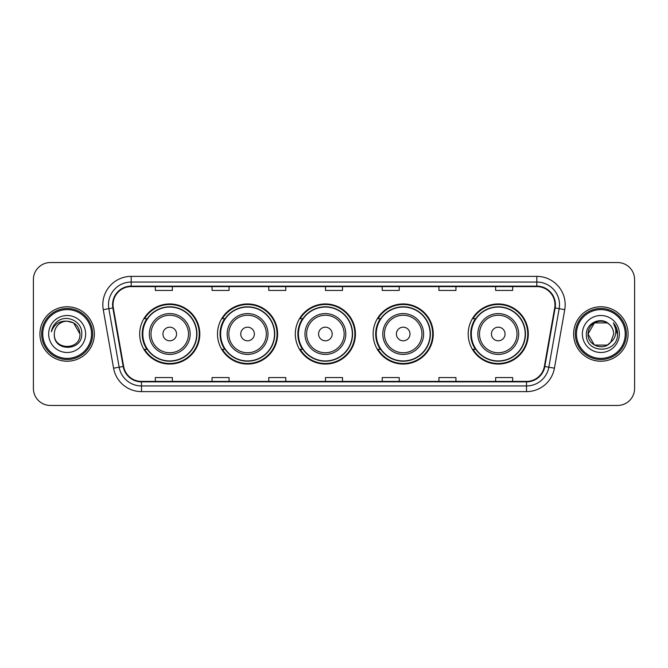 <?xml version="1.0" encoding="UTF-8"?>
<svg xmlns="http://www.w3.org/2000/svg" width="668" height="668" viewBox="0 0 668 668"><rect width="100%" height="100%" fill="white"/><g stroke="black" fill="none" stroke-linecap="round" stroke-linejoin="round"><path stroke-width="1" d="M468.193 334A30.06 30.06 0 0 0 498.253 364.06A30.06 30.06 0 0 0 528.313 334A30.06 30.06 0 0 0 498.253 303.94A30.06 30.06 0 0 0 468.193 334M373.136 334A30.06 30.06 0 0 0 403.196 364.06A30.06 30.06 0 0 0 433.256 334A30.06 30.06 0 0 0 403.196 303.94A30.06 30.06 0 0 0 373.136 334M295.323 334A30.06 30.06 0 0 0 325.383 364.06A30.06 30.06 0 0 0 355.443 334A30.06 30.06 0 0 0 325.383 303.94A30.06 30.06 0 0 0 295.323 334M217.501 334A30.06 30.06 0 0 0 247.561 364.06A30.06 30.06 0 0 0 277.621 334A30.06 30.06 0 0 0 247.561 303.94A30.06 30.06 0 0 0 217.501 334M139.687 334A30.06 30.06 0 0 0 169.747 364.06A30.06 30.06 0 0 0 199.807 334A30.06 30.06 0 0 0 169.747 303.94A30.06 30.06 0 0 0 139.687 334M146.893 349.314A27.505 27.505 0 0 1 146.893 318.686M224.715 349.314A27.505 27.505 0 0 1 224.715 318.686M302.529 349.314A27.505 27.505 0 0 1 302.529 318.686M380.342 349.314A27.505 27.505 0 0 1 380.342 318.686M475.399 349.314A27.505 27.505 0 0 1 475.399 318.686M33.4 279.55L33.4 388.45A17.017 17.017 0 0 0 50.417 405.459L617.583 405.459A17.017 17.017 0 0 0 634.6 388.45L634.6 279.55A17.017 17.017 0 0 0 617.583 262.541L50.417 262.541A17.017 17.017 0 0 0 33.4 279.55L33.4 388.45M39.921 334A27.221 27.221 0 0 0 67.151 361.221A27.221 27.221 0 0 0 94.372 334A27.221 27.221 0 0 0 67.151 306.779A27.221 27.221 0 0 0 39.921 334A27.221 27.221 0 0 0 67.151 361.221A27.221 27.221 0 0 0 94.372 334A27.221 27.221 0 0 0 67.151 306.779A27.221 27.221 0 0 0 39.921 334M573.628 334A27.221 27.221 0 0 0 600.849 361.221A27.221 27.221 0 0 0 628.079 334A27.221 27.221 0 0 0 600.849 306.779A27.221 27.221 0 0 0 573.628 334A27.221 27.221 0 0 0 600.849 361.221A27.221 27.221 0 0 0 628.079 334A27.221 27.221 0 0 0 600.849 306.779A27.221 27.221 0 0 0 573.628 334M113.034 304.733A18.153 18.153 0 0 1 131.178 286.589L536.822 286.589A18.153 18.153 0 0 1 554.69 307.89L544.37 366.415A18.153 18.153 0 0 1 526.501 381.411L141.499 381.411A18.153 18.153 0 0 1 123.63 366.415L113.309 307.89A18.153 18.153 0 0 1 113.034 304.733M112.575 304.733A18.604 18.604 0 0 0 112.859 307.965L123.179 366.498A18.604 18.604 0 0 0 141.499 381.871L526.501 381.871A18.604 18.604 0 0 0 544.821 366.498L555.141 307.965A18.604 18.604 0 0 0 536.822 286.129L131.178 286.129A18.604 18.604 0 0 0 112.575 304.733M103.256 309.66A28.357 28.357 0 0 1 131.178 276.377L536.822 276.377A28.357 28.357 0 0 1 564.744 309.66L554.423 368.193A28.357 28.357 0 0 1 526.501 391.623L141.499 391.623A28.357 28.357 0 0 1 113.577 368.193L103.256 309.66L108.834 308.674A22.687 22.687 0 0 1 131.178 282.046L536.822 282.046A22.687 22.687 0 0 1 559.166 308.674L548.837 367.208A22.687 22.687 0 0 1 526.501 385.954L141.499 385.954A22.687 22.687 0 0 1 119.163 367.208L108.834 308.674A22.687 22.687 0 0 1 108.492 304.733M617.583 262.541L50.417 262.541M50.417 405.459L617.583 405.459M634.6 388.45L634.6 279.55M544.821 366.498L548.837 367.208L559.166 308.674L564.744 309.66M325.491 286.589L325.491 290.43L342.509 290.43L342.509 286.589M268.778 286.589L268.778 290.43L285.787 290.43L285.787 286.589M212.057 286.589L212.057 290.43L229.074 290.43L229.074 286.589M155.343 286.589L155.343 290.43L172.361 290.43L172.361 286.589M382.213 286.589L382.213 290.43L399.222 290.43L399.222 286.589M438.926 286.589L438.926 290.43L455.943 290.43L455.943 286.589M495.639 286.589L495.639 290.43L512.657 290.43L512.657 286.589M342.509 381.411L342.509 377.57L325.491 377.57L325.491 381.411M285.787 381.411L285.787 377.57L268.778 377.57L268.778 381.411M229.074 381.411L229.074 377.57L212.057 377.57L212.057 381.411M172.361 381.411L172.361 377.57L155.343 377.57L155.343 381.411M399.222 381.411L399.222 377.57L382.213 377.57L382.213 381.411M455.943 381.411L455.943 377.57L438.926 377.57L438.926 381.411M512.657 381.411L512.657 377.57L495.639 377.57L495.639 381.411M91.533 334A24.39 24.39 0 0 0 67.151 309.61A24.39 24.39 0 0 0 42.76 334A24.39 24.39 0 0 0 67.151 358.39A24.39 24.39 0 0 0 91.533 334M92.668 334A25.526 25.526 0 0 0 67.151 308.474A25.526 25.526 0 0 0 41.625 334A25.526 25.526 0 0 0 67.151 359.526A25.526 25.526 0 0 0 92.668 334M67.151 321.174L73.555 322.894L79.968 334C79.208 326.209 74.933 321.934 67.151 321.174L73.555 322.894L79.968 334L73.555 322.894L67.151 321.174L73.555 322.894L79.968 334L73.555 322.894L67.151 321.174L73.555 322.894L79.968 334C80.753 350.541 53.54 350.541 54.325 334C53.131 351.919 82.339 351.51 81.763 334C82.757 321.742 66.833 313.793 57.398 321.45C54.066 324.114 52.071 327.554 51.411 331.754C54.058 324.231 59.302 320.707 67.151 321.174L73.555 322.894L79.968 334C80.753 350.541 53.54 350.541 54.325 334C53.54 350.541 80.753 350.541 79.968 334C80.753 350.541 53.54 350.541 54.325 334C53.54 350.541 80.753 350.541 79.968 334C80.753 350.541 53.54 350.541 54.325 334A12.826 12.826 0 0 1 67.151 321.174L73.555 322.894L79.968 334A12.826 12.826 0 0 0 79.96 333.532M48.655 334A18.495 18.495 0 0 0 67.151 352.495A18.495 18.495 0 0 0 85.638 334A18.495 18.495 0 0 0 67.151 315.505A18.495 18.495 0 0 0 48.655 334M176.552 334A6.805 6.805 0 0 0 169.747 327.195A6.805 6.805 0 0 0 162.942 334A6.805 6.805 0 0 0 169.747 340.805A6.805 6.805 0 0 0 176.552 334M190.163 334A20.416 20.416 0 0 0 169.747 313.584A20.416 20.416 0 0 0 149.331 334A20.416 20.416 0 0 0 169.747 354.416A20.416 20.416 0 0 0 190.163 334A20.416 20.416 0 0 1 169.747 354.416A20.416 20.416 0 0 1 149.331 334M196.684 334A26.937 26.937 0 0 0 169.747 307.063A26.937 26.937 0 0 0 142.81 334A26.937 26.937 0 0 0 169.747 360.937A26.937 26.937 0 0 0 196.684 334M199.239 334A29.492 29.492 0 0 1 144.538 349.314L147.277 349.314A27.196 27.196 0 0 0 196.943 334.067A27.196 27.196 0 0 0 147.277 318.686L144.538 318.686A29.492 29.492 0 0 1 199.239 334M254.366 334A6.805 6.805 0 0 0 247.561 327.195A6.805 6.805 0 0 0 240.756 334A6.805 6.805 0 0 0 247.561 340.805A6.805 6.805 0 0 0 254.366 334M267.985 334A20.416 20.416 0 0 0 247.561 313.584A20.416 20.416 0 0 0 227.145 334A20.416 20.416 0 0 0 247.561 354.416A20.416 20.416 0 0 0 267.985 334A20.416 20.416 0 0 1 247.561 354.416A20.416 20.416 0 0 1 227.145 334M274.506 334A26.937 26.937 0 0 0 247.561 307.063A26.937 26.937 0 0 0 220.624 334A26.937 26.937 0 0 0 247.561 360.937A26.937 26.937 0 0 0 274.506 334M277.053 334A29.492 29.492 0 0 1 222.361 349.314L225.091 349.314A27.196 27.196 0 0 0 274.757 334.067A27.196 27.196 0 0 0 225.091 318.686L222.361 318.686A29.492 29.492 0 0 1 277.053 334M332.188 334A6.805 6.805 0 0 0 325.383 327.195A6.805 6.805 0 0 0 318.569 334A6.805 6.805 0 0 0 325.383 340.805A6.805 6.805 0 0 0 332.188 334M345.799 334A20.416 20.416 0 0 0 325.383 313.584A20.416 20.416 0 0 0 304.959 334A20.416 20.416 0 0 0 325.383 354.416A20.416 20.416 0 0 0 345.799 334A20.416 20.416 0 0 1 325.383 354.416A20.416 20.416 0 0 1 304.959 334M352.32 334A26.937 26.937 0 0 0 325.383 307.063A26.937 26.937 0 0 0 298.437 334A26.937 26.937 0 0 0 325.383 360.937A26.937 26.937 0 0 0 352.32 334M354.875 334A29.492 29.492 0 0 1 300.174 349.314L302.905 349.314A27.196 27.196 0 0 0 352.57 334.067A27.196 27.196 0 0 0 302.905 318.686L300.174 318.686A29.492 29.492 0 0 1 354.875 334M410.002 334A6.805 6.805 0 0 0 403.196 327.195A6.805 6.805 0 0 0 396.391 334A6.805 6.805 0 0 0 403.196 340.805A6.805 6.805 0 0 0 410.002 334M423.612 334A20.416 20.416 0 0 0 403.196 313.584A20.416 20.416 0 0 0 382.781 334A20.416 20.416 0 0 0 403.196 354.416A20.416 20.416 0 0 0 423.612 334A20.416 20.416 0 0 1 403.196 354.416A20.416 20.416 0 0 1 382.781 334M430.134 334A26.937 26.937 0 0 0 403.196 307.063A26.937 26.937 0 0 0 376.251 334A26.937 26.937 0 0 0 403.196 360.937A26.937 26.937 0 0 0 430.134 334M432.689 334A29.492 29.492 0 0 1 377.988 349.314L380.718 349.314A27.196 27.196 0 0 0 430.392 334.067A27.196 27.196 0 0 0 380.718 318.686L377.988 318.686A29.492 29.492 0 0 1 432.689 334M505.058 334A6.805 6.805 0 0 0 498.253 327.195A6.805 6.805 0 0 0 491.448 334A6.805 6.805 0 0 0 498.253 340.805A6.805 6.805 0 0 0 505.058 334M518.669 334A20.416 20.416 0 0 0 498.253 313.584A20.416 20.416 0 0 0 477.837 334A20.416 20.416 0 0 0 498.253 354.416A20.416 20.416 0 0 0 518.669 334A20.416 20.416 0 0 1 498.253 354.416A20.416 20.416 0 0 1 477.837 334M525.19 334A26.937 26.937 0 0 0 498.253 307.063A26.937 26.937 0 0 0 471.316 334A26.937 26.937 0 0 0 498.253 360.937A26.937 26.937 0 0 0 525.19 334M527.745 334A29.492 29.492 0 0 1 473.044 349.314L475.783 349.314A27.196 27.196 0 0 0 525.449 334.067A27.196 27.196 0 0 0 475.783 318.686L473.044 318.686A29.492 29.492 0 0 1 527.745 334M607.262 345.106A12.826 12.826 0 0 0 610.727 342.183L607.262 345.106L594.445 345.106L588.032 334L594.445 322.894L607.262 322.894L609.249 324.314C601.384 316.064 586.237 322.861 586.379 334C584.934 353.789 617.023 354.307 617.549 334.96L617.574 334C617.524 329.792 616.13 326.101 613.374 322.92C615.47 326.351 616.205 330.05 615.587 334C615.019 337.307 613.399 340.029 610.727 342.183L610.468 342.484C603.53 351.376 587.372 345.398 588.032 334L594.445 345.106L607.262 345.106L610.727 342.183L607.855 344.746M625.24 334A24.39 24.39 0 0 0 600.849 309.61A24.39 24.39 0 0 0 576.467 334A24.39 24.39 0 0 0 600.849 358.39A24.39 24.39 0 0 0 625.24 334M626.375 334A25.526 25.526 0 0 0 600.849 308.474A25.526 25.526 0 0 0 575.332 334A25.526 25.526 0 0 0 600.849 359.526A25.526 25.526 0 0 0 626.375 334M610.727 342.183L613.675 334C613.6 330.134 612.13 326.902 609.249 324.314M582.362 334A18.495 18.495 0 0 0 600.849 352.495A18.495 18.495 0 0 0 619.345 334A18.495 18.495 0 0 0 600.849 315.505A18.495 18.495 0 0 0 582.362 334M607.262 322.894A12.826 12.826 0 0 0 588.032 334M613.5 323.061L617.566 334.484M613.374 322.92L616.714 328.714M536.822 276.377L536.822 286.129M108.834 308.674L112.859 307.965M141.499 391.623L141.499 381.871M526.501 381.871L526.501 391.623M113.577 368.193L123.179 366.498M555.141 307.965L559.166 308.674M131.178 276.377L131.178 286.129M548.837 367.208L554.423 368.193M188.501 334A18.754 18.754 0 0 0 169.747 315.246A18.754 18.754 0 0 0 150.993 334A18.754 18.754 0 0 0 169.747 352.754A18.754 18.754 0 0 0 188.501 334M266.323 334A18.754 18.754 0 0 0 247.561 315.246A18.754 18.754 0 0 0 228.807 334A18.754 18.754 0 0 0 247.561 352.754A18.754 18.754 0 0 0 266.323 334M344.137 334A18.754 18.754 0 0 0 325.383 315.246A18.754 18.754 0 0 0 306.62 334A18.754 18.754 0 0 0 325.383 352.754A18.754 18.754 0 0 0 344.137 334M421.951 334A18.754 18.754 0 0 0 403.196 315.246A18.754 18.754 0 0 0 384.434 334A18.754 18.754 0 0 0 403.196 352.754A18.754 18.754 0 0 0 421.951 334M517.007 334A18.754 18.754 0 0 0 498.253 315.246A18.754 18.754 0 0 0 479.499 334A18.754 18.754 0 0 0 498.253 352.754A18.754 18.754 0 0 0 517.007 334"/></g></svg>
